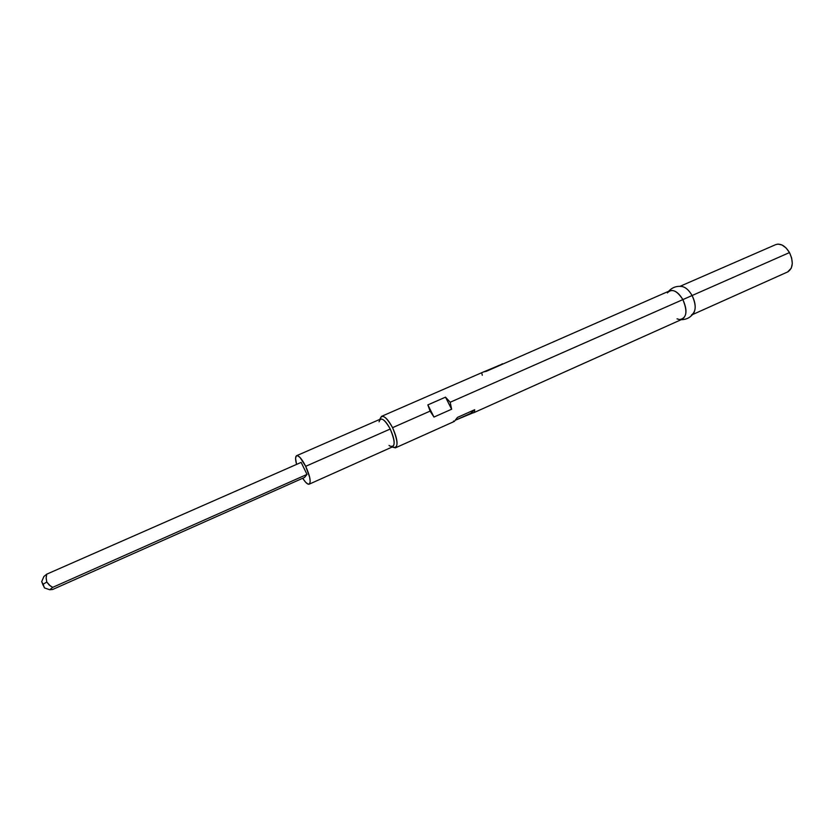 <?xml version="1.0" encoding="UTF-8"?>
<svg xmlns="http://www.w3.org/2000/svg" width="834" height="834" viewBox="0 0 834 834"><rect width="100%" height="100%" fill="white"/><g stroke="black" fill="none" stroke-linecap="round" stroke-linejoin="round"><path stroke-width="1.25" d="M379.063 421.806C380.773 416.625 384.495 419.022 390.229 429.02L305.703 466.321L300.063 457.522L297.686 455.718L296.122 456.104L295.59 458.575L296.581 464.402C295.257 459.43 295.267 456.532 296.612 455.698C298.874 455.395 301.908 458.94 305.703 466.321L390.229 429.02C386.434 421.9 383.192 418.585 380.502 419.085L296.685 455.666M667.367 292.911C671.808 288.272 676.979 290.503 682.858 299.604L450.183 402.249L451.621 409.223L433.972 417.052L430.083 411.12L392.564 427.665C386.1 416.374 381.857 413.612 379.856 419.366L381.482 416.374C384.547 415.801 388.248 419.565 392.564 427.665L430.083 411.12L427.852 404.897L445.512 397.151L450.183 402.249L682.858 299.604C678.584 292.473 674.206 289.534 669.723 290.805L486.378 371.286L483.574 371.901L381.482 416.374M500.984 364.917L502.308 363.739M681.284 286.396C685.267 286.886 688.863 289.93 692.084 295.528L682.858 299.604L692.084 295.528C688.999 290.128 685.517 287.094 681.639 286.427M787.661 271.926L791.299 268.152L792.29 263.492L791.654 258.019L789.485 252.566L692.084 295.528L789.485 252.566C785.253 245.78 780.687 243.121 775.766 244.602L680.044 286.302M305.703 466.321L309.675 477.288L310.206 481.458L309.612 483.845L307.996 484.106L305.619 482.219L302.7 478.268C305.505 482.636 307.673 484.596 309.195 484.168C311.176 481.916 310.008 475.964 305.703 466.321M692.543 314.585L787.817 271.863C793.092 268.183 793.645 261.751 789.485 252.566L786.118 247.99L782.084 245.019L778.007 244.091L775.62 244.664M693.794 312.938C696.098 308.361 695.535 302.554 692.084 295.528C696.4 305.077 696.171 311.603 691.407 315.106M395.399 447.858L392.095 447.055C398.464 449.005 398.621 442.552 392.564 427.665C397.338 438.33 398.277 445.054 395.399 447.858L454.332 421.431L457.397 417.448L474.682 409.713L474.463 412.257L473.67 412.757L682.275 319.193C686.997 315.721 687.185 309.185 682.858 299.604C687.789 311.582 686.705 318.244 679.606 319.589L677.041 318.828M454.322 421.441L457.397 417.448L474.682 409.713L474.463 412.257L455.76 420.034L470.647 413.362L474.682 409.713L470.647 413.362L473.67 412.757M309.258 484.147L392.731 446.763C395.253 444.303 394.419 438.392 390.229 429.02C395.577 442.197 395.42 447.848 389.759 445.992L389.04 445.419M501.422 364.416L484.043 371.724M481.958 373.747L482.292 375.248M453.508 421.045L454.04 421.504M430.083 411.12L427.852 404.897L433.972 417.052L430.083 411.12M451.621 409.223L433.972 417.052L427.852 404.897L445.512 397.151L451.621 409.223L445.512 397.151L450.183 402.249L451.621 409.223M46.735 574.167L301.157 462.39L46.735 574.167L46.141 578.139L46.787 582.049L50.228 585.833L52.709 587.355L306.995 474.41L52.709 587.355L49.759 589.721L52.646 589.492L304.546 477.444L52.646 589.492L49.759 589.721L52.709 587.355L49.3 585.134L46.787 582.049L43.118 584.248L44.473 587.918L41.7 581.652L43.118 584.248L46.787 582.049L46.151 577.847L46.735 574.167L43.816 576.586M306.995 474.41L304.546 477.444L306.995 474.41L301.157 462.39L306.995 474.41M43.139 585.291L41.7 581.611L43.139 585.291M682.712 286.635C677.114 285.645 672.413 287.188 668.618 291.285M694.096 312.396C691.063 317.212 686.747 319.641 681.169 319.693M43.837 576.648L41.731 581.579M49.769 589.763L44.556 587.949"/></g></svg>
